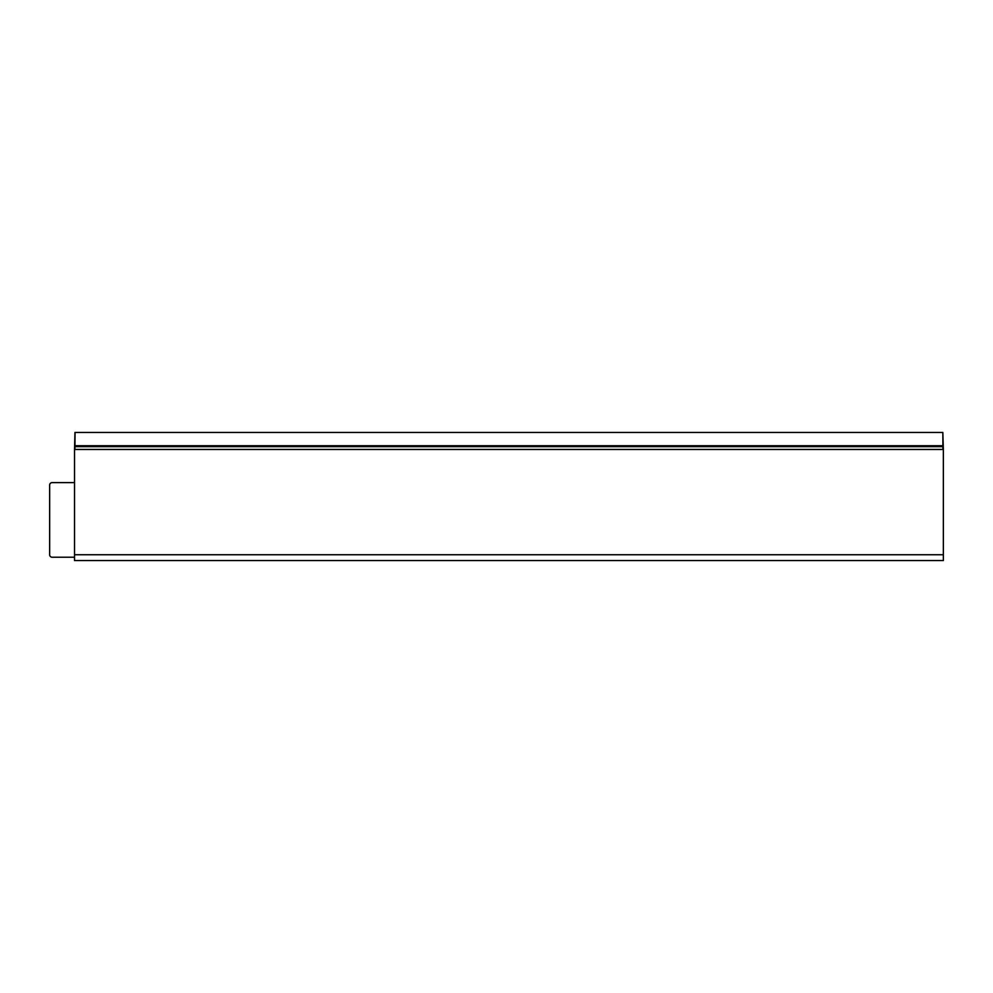 <?xml version="1.0" encoding="UTF-8"?>
<svg xmlns="http://www.w3.org/2000/svg" width="993" height="993" viewBox="0 0 993 993"><rect width="100%" height="100%" fill="white"/><g stroke="black" fill="none" stroke-linecap="round" stroke-linejoin="round"><path stroke-width="1.49" d="M74.525 482.61L52.133 482.61A2.482 2.482 0 0 0 49.65 485.105L49.65 554.739A2.482 2.482 0 0 0 52.133 557.222L74.525 557.222M74.525 449.457L74.525 554.739L943.35 554.739L943.35 449.457L74.525 449.457L74.959 432.451L942.829 432.451L942.94 449.457M943.35 554.739L943.35 560.548L74.525 560.548L74.525 554.739M943.35 449.457L942.829 432.451M942.94 446.664L74.922 446.664L74.922 449.457M75.046 432.451L74.959 445.807L942.916 445.807M75.046 445.72L942.829 445.72M74.922 446.664L74.959 445.807"/></g></svg>

